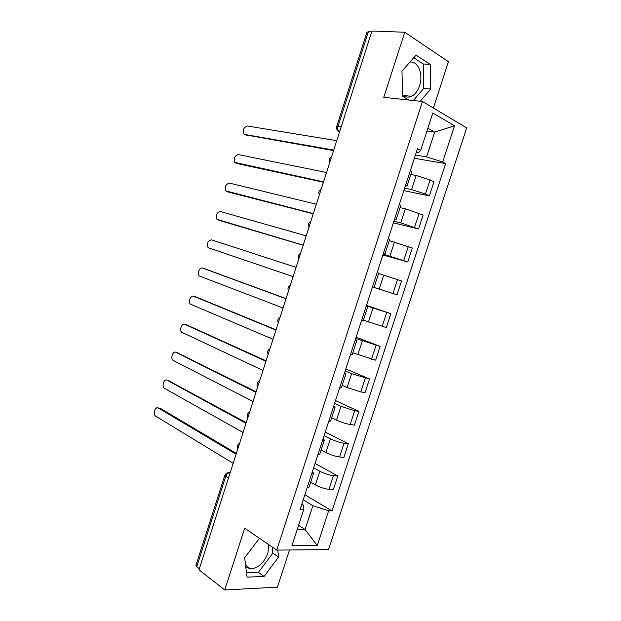 <?xml version="1.0" encoding="UTF-8"?>
<svg xmlns="http://www.w3.org/2000/svg" width="621" height="621" viewBox="0 0 621 621"><rect width="100%" height="100%" fill="white"/><g stroke="black" fill="none" stroke-linecap="round" stroke-linejoin="round"><path stroke-width="0.93" d="M268.73 544.64L267.907 553.21C264.057 562.828 258.32 568.075 250.698 568.945L245.815 566.965M409.914 62.116C418.096 60.641 423.545 74.504 419.555 85.791C417.77 91.023 415.069 94.539 411.459 96.333C408.245 97.722 405.303 97.202 402.641 94.765M433.38 108.007L448.455 61.704L404.768 32.238L371.94 31.05L198.999 569.783L224.763 589.95L277.385 587.187L289.502 549.973M276.741 550.105L328.525 549.569L466.689 127.879L422.474 101.502L276.741 550.105L244.69 528.215L224.763 589.95M404.768 32.238L383.762 97.311L422.474 101.502M366.964 32.214L368.393 31.749L338.034 126.374C337.397 128.974 337.886 130.829 339.501 131.924L339.555 131.947M371.676 31.873L368.393 31.749M199.341 568.735L196.756 566.717L195.972 565.281M310.663 482.207L315.375 484.916C319.986 487.353 324.519 488.82 328.99 489.317L333.361 489.589L337.808 475.989L333.461 475.647C329.006 475.088 324.465 473.621 319.831 471.238L313.636 467.799M307.084 487.927L309.072 487.089L313.535 473.373M315.041 463.468L337.808 475.989M312.402 471.58L313.605 473.148L311.649 473.893M321.135 450.023L325.916 452.562C330.582 454.859 335.13 456.326 339.555 456.963L343.879 457.405L348.342 443.759L344.042 443.247C339.625 442.54 335.076 441.073 330.388 438.837L324.108 435.624M317.89 454.719L319.807 454.106L324.302 440.297M325.264 432.069L348.342 443.759M323.091 438.737L324.364 440.11L322.478 440.631M331.645 417.731L336.489 420.091C341.216 422.249 345.773 423.716 350.159 424.5L354.436 425.113L358.915 411.42L354.661 410.729L340.976 406.32L334.61 403.34M328.734 421.395L330.582 420.999L335.107 407.104M335.519 400.561L358.915 411.42M333.819 405.769L335.154 406.965L333.337 407.26M342.194 385.33L347.108 387.504L360.801 391.921L365.024 392.713L369.518 378.965L351.61 373.687L345.152 370.939M339.617 387.946L341.395 387.783L345.951 373.795M345.804 368.936L369.518 378.965M344.585 372.693L345.982 373.695L344.236 373.764M352.775 352.813L375.658 360.188L380.161 346.402L355.732 338.437M350.539 354.389L352.247 354.444L356.827 340.362M356.128 337.219L380.161 346.402M355.383 339.501L356.85 340.3L355.173 340.153M363.401 320.188L386.324 327.562L390.842 313.721L366.343 305.811M361.5 320.7L363.138 320.987L367.748 306.813L366.149 306.417M366.483 305.385L390.842 313.721M366.227 306.184L367.756 306.797M372.491 286.941L397.021 294.812L401.562 280.925L378.577 273.55M372.499 286.894L374.067 287.407L372.499 286.91M372.476 286.972L397.021 294.812M374.067 287.407L378.701 273.162L377.164 272.557M383.165 254.136L407.764 261.953L412.321 248.02L389.289 240.645M383.545 252.964L385.036 253.71L383.398 253.415M382.893 254.967L407.764 261.953M385.051 253.671L389.685 239.419L388.226 238.58M393.869 221.223L400.747 222.877L418.538 228.978L423.111 214.99L405.327 208.819L400.033 207.624M394.622 218.918L396.043 219.888L394.335 219.795M393.341 222.854L418.538 228.978M396.074 219.811L400.716 205.551L399.319 204.472M404.62 188.194L411.583 189.607L425.432 194.031L429.359 195.887L433.947 181.852L430.043 179.919L416.179 175.495L410.823 174.485M405.746 184.748L407.089 185.951L405.319 186.052M403.829 190.631L429.359 195.887M407.135 185.826L411.777 171.559L410.458 170.247M298.569 525.35L305.113 529.511L312.883 505.68L303.203 499.858M301.798 504.167L303.653 505.3L303.607 509.872L291.94 545.704L317.253 545.564L305.113 529.511L297.249 529.403M416.311 152.277L418.453 152.626L420.658 150.391L417.467 148.706L299.99 509.74L303.607 509.872M420.658 150.391L432.829 113.006L454.51 125.784L442.657 162.027L426.596 156.896L434.684 132.102L427.861 128.252M312.883 505.68L328.625 510.78L332.01 510.897L445.63 163.602L442.657 162.027M328.625 510.78L317.253 545.564M259.462 538.306L244.682 557.712L247.049 577.134L264.072 576.459L278.534 557.091L277.812 550.097M420.254 101.262L430.695 89.02L430.291 64.444L416.039 55.129L401.966 71.19L402.687 96.387L408.89 100.035M426.961 131.031L434.684 132.102L454.51 125.784M415.41 155.04L426.596 156.896M304.857 494.766L332.01 510.897M414.347 158.301L445.63 163.602M246.521 572.756L258.414 572.337L272.821 553.148L272.169 546.985M272.821 553.148L278.534 557.091M258.414 572.337L264.072 576.459M413.33 100.517L423.739 88.361L423.266 63.955L413.718 57.776M423.266 63.955L430.291 64.444M423.739 88.361L430.695 89.02M158.906 408.082L160.234 408.261L236.36 453.415M236.096 454.246L158.308 408.005C155.413 406.049 152.657 414.06 155.522 416.054L233.178 463.328M167.887 380.308L246.234 422.66M246.009 423.351L167.096 380.184C164.231 378.375 161.429 386.161 164.216 388.195L243.083 432.472M176.907 352.472L256.139 391.797M255.961 392.363L175.914 352.278C173.065 350.609 170.232 358.193 172.933 360.258L253.019 401.508M185.958 324.558L266.075 360.84M265.935 361.267L184.763 324.294C181.93 322.765 179.065 330.139 181.674 332.235L262.993 370.45M195.033 296.574L276.05 329.782M275.957 330.069L193.636 296.225C190.818 294.828 187.93 302.016 190.445 304.127L272.999 339.283M204.146 268.528L286.048 298.616M286.002 298.771L202.531 268.07C199.737 266.805 196.818 273.814 199.248 275.941L283.036 308.008M296.085 267.364L211.458 239.83L296.085 267.348M211.458 239.83C207.771 240.808 206.638 243.424 208.074 247.678L293.104 276.632M303.188 245.233L219.469 220.447M306.2 235.848L220.408 211.505C216.737 212.537 215.58 215.145 216.931 219.337L303.211 245.155M313.279 213.787L228.21 192.029M316.353 204.231L229.39 183.094C225.734 184.173 224.546 186.781 225.819 190.903L313.357 213.562M323.409 182.24L236.981 163.525M326.53 172.506L238.394 154.598C234.761 155.739 233.543 158.332 234.738 162.399L323.525 181.875M333.57 150.585L245.792 134.912M336.753 140.68L247.43 126.016C243.812 127.212 242.563 129.805 243.688 133.81L244.759 134.454L333.733 150.072M331.125 158.208L330.388 160.49M320.731 190.577L320.001 192.852M310.376 222.838L309.646 225.105M300.059 254.983L299.33 257.241M289.774 287.026L289.052 289.277M279.52 318.953L278.798 321.197M269.304 350.772L268.59 353.015M259.128 382.489L258.414 384.717M248.982 414.098L248.268 416.318M238.868 445.599L238.154 447.811M339.555 131.931L338.096 131.031C336.675 129.773 336.225 128.236 336.745 126.428L341.193 126.839M230.174 472.674L229.801 472.666C227.946 472.961 226.587 474.219 225.718 476.447L196.756 566.717M230.166 472.705L228.023 472.635M416.179 175.495L411.583 189.607M405.327 208.819L400.747 222.877M394.506 242.019L389.941 256.038M383.724 275.111L379.175 289.075M372.98 308.086L368.447 322.004M362.276 340.945L357.758 354.808M351.61 373.687L347.108 387.504M340.976 406.32L336.489 420.091M330.388 438.837L325.916 452.562M319.831 471.238L315.375 484.916M419.159 213.244L414.564 227.302M408.315 246.444L403.735 260.463M397.51 279.535L392.946 293.5M386.743 312.503L382.194 326.421M376.008 345.361L371.482 359.225M365.319 378.104L360.801 391.921M354.661 410.729L350.159 424.5M344.042 443.247L339.555 456.963M333.461 475.647L328.99 489.317M430.043 179.919L425.432 194.031M228.419 478.154L224.833 475.321M336.722 126.49L366.995 32.106M158.308 408.005L160.234 408.261M167.096 380.184L169.013 380.494M175.914 352.278L177.816 352.643M184.763 324.294L186.649 324.713M193.636 296.225L195.506 296.698M202.531 268.07L204.394 268.598M217.769 219.865L219.601 220.494M226.735 191.485L228.559 192.161M235.739 163.012L237.54 163.75M244.759 134.454L246.553 135.254M250.698 568.945L245.598 565.226M411.459 96.333L403.503 95.502M239.597 443.324C237.315 444.706 236.71 446.6 237.773 448.999M249.673 411.94C247.391 413.314 246.785 415.201 247.857 417.591M259.78 380.448C257.498 381.814 256.9 383.693 257.971 386.083M269.925 348.839C267.643 350.205 267.046 352.084 268.125 354.467M280.11 317.121C277.82 318.488 277.222 320.366 278.301 322.757M290.325 285.287C288.035 286.661 287.43 288.54 288.517 290.939M300.58 253.345C298.29 254.726 297.676 256.613 298.763 259.019M310.873 221.286C308.567 222.675 307.962 224.577 309.041 226.991M321.204 189.118C318.891 190.515 318.278 192.432 319.357 194.862M331.567 156.834C329.246 158.246 328.625 160.179 329.704 162.624M230.112 472.868L229.801 472.666C227.387 472.333 225.718 473.256 224.794 475.43L195.925 565.428"/></g></svg>
